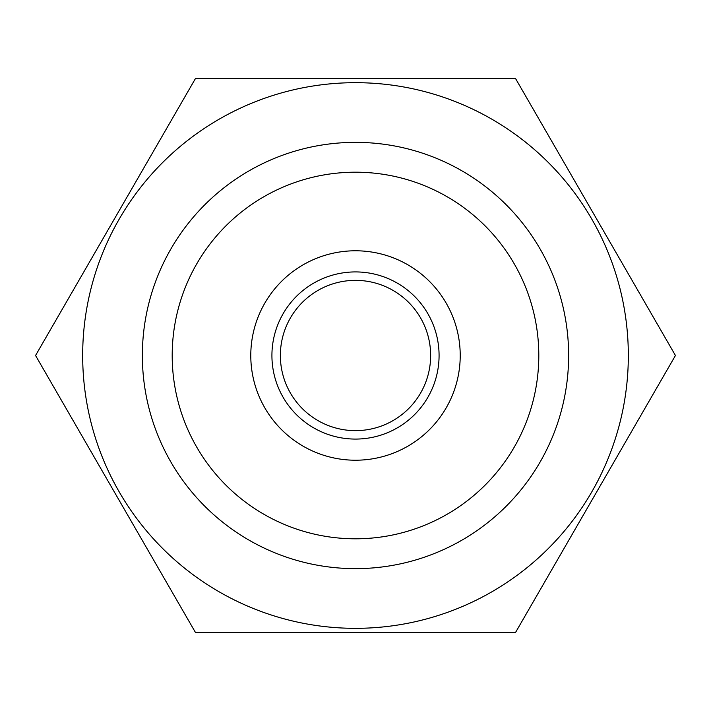 <?xml version="1.0" encoding="UTF-8"?>
<svg xmlns="http://www.w3.org/2000/svg" width="711" height="711" viewBox="0 0 711 711"><rect width="100%" height="100%" fill="white"/><g stroke="black" fill="none" stroke-linecap="round" stroke-linejoin="round"><path stroke-width="1.07" d="M172.195 355.5A183.305 183.305 0 0 1 447.148 196.751A183.305 183.305 0 0 1 447.148 514.249A183.305 183.305 0 0 1 172.195 355.5M250.787 355.5A104.713 104.713 0 0 1 407.856 264.812A104.713 104.713 0 0 1 407.856 446.188A104.713 104.713 0 0 1 250.787 355.5M142.36 355.5A213.14 213.14 0 0 1 462.07 170.916A213.14 213.14 0 0 1 462.07 540.084A213.14 213.14 0 0 1 142.36 355.5M355.5 82.68A272.82 272.82 0 0 1 591.774 491.914A272.82 272.82 0 0 1 119.226 491.914A272.82 272.82 0 0 1 355.5 82.68M515.475 632.586L675.45 355.5L515.475 78.414L195.525 78.414L35.55 355.5L195.525 632.586L515.475 632.586M271.922 355.5A83.578 83.578 0 0 1 397.289 283.12A83.578 83.578 0 0 1 397.289 427.88A83.578 83.578 0 0 1 271.922 355.5M280.365 355.5A75.135 75.135 0 0 1 393.067 290.426A75.135 75.135 0 0 1 393.067 420.574A75.135 75.135 0 0 1 280.365 355.5"/></g></svg>
